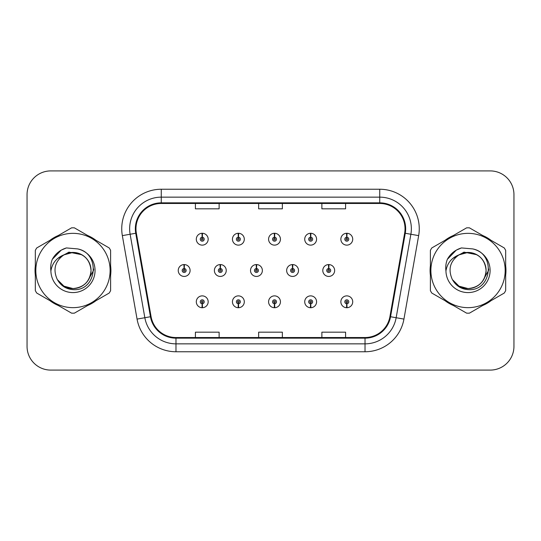 <?xml version="1.0" encoding="UTF-8"?>
<svg xmlns="http://www.w3.org/2000/svg" width="541" height="541" viewBox="0 0 541 541"><rect width="100%" height="100%" fill="white"/><g stroke="black" fill="none" stroke-linecap="round" stroke-linejoin="round"><path stroke-width="0.81" d="M238.29 303.778L238.121 307.721A5.931 5.931 0 0 0 238.635 307.721L238.466 303.778A1.975 1.975 0 0 0 240.353 301.804A1.975 1.975 0 0 0 238.378 299.822A1.975 1.975 0 0 0 236.403 301.804A1.975 1.975 0 0 0 238.29 303.778L238.344 302.588A0.791 0.791 0 0 1 237.587 301.804A0.791 0.791 0 0 1 238.378 301.012A0.791 0.791 0 0 1 239.169 301.804A0.791 0.791 0 0 1 238.412 302.588L238.466 303.778M274.429 303.778L274.26 307.721A5.931 5.931 0 0 0 274.774 307.721L274.605 303.778A1.975 1.975 0 0 0 276.492 301.804A1.975 1.975 0 0 0 274.517 299.822A1.975 1.975 0 0 0 272.542 301.804A1.975 1.975 0 0 0 274.429 303.778L274.483 302.588A0.791 0.791 0 0 1 273.726 301.804A0.791 0.791 0 0 1 274.517 301.012A0.791 0.791 0 0 1 275.308 301.804A0.791 0.791 0 0 1 274.551 302.588L274.605 303.778M310.568 303.778L310.392 307.721A5.931 5.931 0 0 0 310.913 307.721L310.737 303.778A1.975 1.975 0 0 0 312.63 301.804A1.975 1.975 0 0 0 310.656 299.822A1.975 1.975 0 0 0 308.674 301.804A1.975 1.975 0 0 0 310.568 303.778L310.622 302.588A0.791 0.791 0 0 1 309.865 301.804A0.791 0.791 0 0 1 310.656 301.012A0.791 0.791 0 0 1 311.447 301.804A0.791 0.791 0 0 1 310.69 302.588L310.737 303.778M346.707 303.778L346.531 307.721A5.931 5.931 0 0 0 347.052 307.721L346.876 303.778A1.975 1.975 0 0 0 348.769 301.804A1.975 1.975 0 0 0 346.795 299.822A1.975 1.975 0 0 0 344.813 301.804A1.975 1.975 0 0 0 346.707 303.778L346.754 302.588A0.791 0.791 0 0 1 346.003 301.804A0.791 0.791 0 0 1 346.795 301.012A0.791 0.791 0 0 1 347.579 301.804A0.791 0.791 0 0 1 346.828 302.588L346.876 303.778M202.151 303.778L201.982 307.721A5.931 5.931 0 0 0 202.496 307.721L202.327 303.778A1.975 1.975 0 0 0 204.214 301.804A1.975 1.975 0 0 0 202.239 299.822A1.975 1.975 0 0 0 200.265 301.804A1.975 1.975 0 0 0 202.151 303.778L202.206 302.588A0.791 0.791 0 0 1 201.448 301.804A0.791 0.791 0 0 1 202.239 301.012A0.791 0.791 0 0 1 203.031 301.804A0.791 0.791 0 0 1 202.273 302.588L202.327 303.778M220.397 268.525L220.566 264.576A5.931 5.931 0 0 0 220.052 264.576L220.221 268.525A1.975 1.975 0 0 0 218.334 270.5A1.975 1.975 0 0 0 220.309 272.475A1.975 1.975 0 0 0 222.283 270.5A1.975 1.975 0 0 0 220.397 268.525L220.343 269.709A0.791 0.791 0 0 1 221.1 270.5A0.791 0.791 0 0 1 220.309 271.291A0.791 0.791 0 0 1 219.518 270.5A0.791 0.791 0 0 1 220.275 269.709L220.221 268.525M256.535 268.525L256.704 264.576A5.931 5.931 0 0 0 256.191 264.576L256.36 268.525A1.975 1.975 0 0 0 254.473 270.5A1.975 1.975 0 0 0 256.448 272.475A1.975 1.975 0 0 0 258.422 270.5A1.975 1.975 0 0 0 256.535 268.525L256.481 269.709A0.791 0.791 0 0 1 257.239 270.5A0.791 0.791 0 0 1 256.448 271.291A0.791 0.791 0 0 1 255.656 270.5A0.791 0.791 0 0 1 256.414 269.709L256.36 268.525M292.667 268.525L292.843 264.576A5.931 5.931 0 0 0 292.323 264.576L292.498 268.525A1.975 1.975 0 0 0 290.612 270.5A1.975 1.975 0 0 0 292.586 272.475A1.975 1.975 0 0 0 294.561 270.5A1.975 1.975 0 0 0 292.667 268.525L292.62 269.709A0.791 0.791 0 0 1 293.378 270.5A0.791 0.791 0 0 1 292.586 271.291A0.791 0.791 0 0 1 291.795 270.5A0.791 0.791 0 0 1 292.553 269.709L292.498 268.525M328.806 268.525L328.982 264.576A5.931 5.931 0 0 0 328.461 264.576L328.637 268.525A1.975 1.975 0 0 0 326.744 270.5A1.975 1.975 0 0 0 328.725 272.475A1.975 1.975 0 0 0 330.7 270.5A1.975 1.975 0 0 0 328.806 268.525L328.759 269.709A0.791 0.791 0 0 1 329.51 270.5A0.791 0.791 0 0 1 328.725 271.291A0.791 0.791 0 0 1 327.934 270.5A0.791 0.791 0 0 1 328.691 269.709L328.637 268.525M184.258 268.525L184.427 264.576A5.931 5.931 0 0 0 183.913 264.576L184.082 268.525A1.975 1.975 0 0 0 182.195 270.5A1.975 1.975 0 0 0 184.17 272.475A1.975 1.975 0 0 0 186.145 270.5A1.975 1.975 0 0 0 184.258 268.525L184.204 269.709A0.791 0.791 0 0 1 184.961 270.5A0.791 0.791 0 0 1 184.17 271.291A0.791 0.791 0 0 1 183.379 270.5A0.791 0.791 0 0 1 184.136 269.709L184.082 268.525M238.466 237.222L238.635 233.279A5.931 5.931 0 0 0 238.121 233.279L238.29 237.222A1.975 1.975 0 0 0 236.403 239.196A1.975 1.975 0 0 0 238.378 241.178A1.975 1.975 0 0 0 240.353 239.196A1.975 1.975 0 0 0 238.466 237.222L238.412 238.412A0.791 0.791 0 0 1 239.169 239.196A0.791 0.791 0 0 1 238.378 239.988A0.791 0.791 0 0 1 237.587 239.196A0.791 0.791 0 0 1 238.344 238.412L238.29 237.222M274.605 237.222L274.774 233.279A5.931 5.931 0 0 0 274.26 233.279L274.429 237.222A1.975 1.975 0 0 0 272.542 239.196A1.975 1.975 0 0 0 274.517 241.178A1.975 1.975 0 0 0 276.492 239.196A1.975 1.975 0 0 0 274.605 237.222L274.551 238.412A0.791 0.791 0 0 1 275.308 239.196A0.791 0.791 0 0 1 274.517 239.988A0.791 0.791 0 0 1 273.726 239.196A0.791 0.791 0 0 1 274.483 238.412L274.429 237.222M310.737 237.222L310.913 233.279A5.931 5.931 0 0 0 310.392 233.279L310.568 237.222A1.975 1.975 0 0 0 308.674 239.196A1.975 1.975 0 0 0 310.656 241.178A1.975 1.975 0 0 0 312.63 239.196A1.975 1.975 0 0 0 310.737 237.222L310.69 238.412A0.791 0.791 0 0 1 311.447 239.196A0.791 0.791 0 0 1 310.656 239.988A0.791 0.791 0 0 1 309.865 239.196A0.791 0.791 0 0 1 310.622 238.412L310.568 237.222M346.876 237.222L347.052 233.279A5.931 5.931 0 0 0 346.531 233.279L346.707 237.222A1.975 1.975 0 0 0 344.813 239.196A1.975 1.975 0 0 0 346.795 241.178A1.975 1.975 0 0 0 348.769 239.196A1.975 1.975 0 0 0 346.876 237.222L346.828 238.412A0.791 0.791 0 0 1 347.579 239.196A0.791 0.791 0 0 1 346.795 239.988A0.791 0.791 0 0 1 346.003 239.196A0.791 0.791 0 0 1 346.754 238.412L346.707 237.222M202.327 237.222L202.496 233.279A5.931 5.931 0 0 0 201.982 233.279L202.151 237.222A1.975 1.975 0 0 0 200.265 239.196A1.975 1.975 0 0 0 202.239 241.178A1.975 1.975 0 0 0 204.214 239.196A1.975 1.975 0 0 0 202.327 237.222L202.273 238.412A0.791 0.791 0 0 1 203.031 239.196A0.791 0.791 0 0 1 202.239 239.988A0.791 0.791 0 0 1 201.448 239.196A0.791 0.791 0 0 1 202.206 238.412L202.151 237.222M35.037 270.5A37.938 37.938 0 0 0 35.327 275.234A37.938 37.938 0 0 1 35.327 265.766A37.938 37.938 0 0 0 35.037 270.5M50.049 300.735A37.938 37.938 0 0 0 58.252 305.469A37.938 37.938 0 0 1 50.049 300.735M87.696 305.469A37.938 37.938 0 0 0 95.892 300.735A37.938 37.938 0 0 1 87.696 305.469M110.614 275.234A37.938 37.938 0 0 0 110.614 265.766A37.938 37.938 0 0 1 110.614 275.234M430.088 270.5A37.938 37.938 0 0 0 430.386 275.234A37.938 37.938 0 0 1 430.386 265.766A37.938 37.938 0 0 0 430.088 270.5M445.108 300.735A37.938 37.938 0 0 0 453.304 305.469A37.938 37.938 0 0 1 445.108 300.735M482.748 305.469A37.938 37.938 0 0 0 490.951 300.735A37.938 37.938 0 0 1 482.748 305.469M505.673 275.234A37.938 37.938 0 0 0 505.673 265.766A37.938 37.938 0 0 1 505.673 275.234M135.967 228.769A25.292 25.292 0 0 1 161.265 203.47L379.735 203.47A25.292 25.292 0 0 1 404.648 233.157L389.926 316.627A25.292 25.292 0 0 1 365.019 337.53L175.981 337.53A25.292 25.292 0 0 1 151.074 316.627L136.352 233.157A25.292 25.292 0 0 1 135.967 228.769M135.338 228.769A25.927 25.927 0 0 0 135.73 233.266L150.452 316.735A25.927 25.927 0 0 0 175.981 338.159L365.019 338.159A25.927 25.927 0 0 0 390.548 316.735L405.27 233.266A25.927 25.927 0 0 0 379.735 202.841L161.265 202.841A25.927 25.927 0 0 0 135.338 228.769M122.34 235.626A39.52 39.52 0 0 1 161.265 189.242L379.735 189.242A39.52 39.52 0 0 1 418.66 235.626L403.938 319.095A39.52 39.52 0 0 1 365.019 351.758L175.981 351.758A39.52 39.52 0 0 1 137.062 319.095L122.34 235.626L130.124 234.253A31.615 31.615 0 0 1 161.265 197.147L379.735 197.147A31.615 31.615 0 0 1 410.876 234.253L396.154 317.723A31.615 31.615 0 0 1 365.019 343.853L175.981 343.853A31.615 31.615 0 0 1 144.846 317.723L130.124 234.253A31.615 31.615 0 0 1 129.644 228.769M95.892 240.265A37.938 37.938 0 0 0 87.696 235.531A37.938 37.938 0 0 1 95.892 240.265M58.252 235.531A37.938 37.938 0 0 0 50.049 240.265A37.938 37.938 0 0 1 58.252 235.531M490.951 240.265A37.938 37.938 0 0 0 482.748 235.531A37.938 37.938 0 0 1 490.951 240.265M453.304 235.531A37.938 37.938 0 0 0 445.108 240.265A37.938 37.938 0 0 1 453.304 235.531M513.95 194.618A23.709 23.709 0 0 0 490.241 170.909L50.759 170.909A23.709 23.709 0 0 0 27.05 194.618L27.05 346.382A23.709 23.709 0 0 0 50.759 370.091L490.241 370.091A23.709 23.709 0 0 0 513.95 346.382L513.95 194.618L513.95 346.382M258.645 203.47L258.645 208.826L282.355 208.826L282.355 203.47M195.409 203.47L195.409 208.826L219.125 208.826L219.125 203.47M321.875 203.47L321.875 208.826L345.591 208.826L345.591 203.47M282.355 337.53L282.355 332.174L258.645 332.174L258.645 337.53M219.125 337.53L219.125 332.174L195.409 332.174L195.409 337.53M345.591 337.53L345.591 332.174L321.875 332.174L321.875 337.53M27.05 194.618L27.05 346.382M490.241 170.909L50.759 170.909M50.759 370.091L490.241 370.091M208.17 239.196A5.931 5.931 0 0 0 202.496 233.279A5.931 5.931 0 0 1 208.17 239.196A5.931 5.931 0 0 1 202.239 245.127A5.931 5.931 0 0 1 196.309 239.196A5.931 5.931 0 0 1 201.982 233.279M190.101 270.5A5.931 5.931 0 0 0 184.427 264.576A5.931 5.931 0 0 1 190.101 270.5A5.931 5.931 0 0 1 184.17 276.431A5.931 5.931 0 0 1 178.239 270.5A5.931 5.931 0 0 1 183.913 264.576M196.309 301.804A5.931 5.931 0 0 0 201.982 307.721A5.931 5.931 0 0 1 196.309 301.804A5.931 5.931 0 0 1 202.239 295.873A5.931 5.931 0 0 1 208.17 301.804A5.931 5.931 0 0 1 202.496 307.721M93.701 269.005L93.505 270.5L87.399 281.388M81.772 254.716L68.95 252.133L57.549 258.571M91.03 269.851A18.069 18.069 0 0 0 63.933 254.858C55.081 261.154 52.822 269.29 57.163 279.251L57.407 279.677A18.069 18.069 0 0 0 72.974 288.569C83.95 287.501 89.968 281.476 91.044 270.5C89.968 259.524 83.95 253.499 72.974 252.431L63.933 254.858L72.974 252.431C83.95 253.499 89.968 259.524 91.044 270.5C89.968 281.476 83.95 287.501 72.974 288.569A18.069 18.069 0 0 0 91.044 270.5C89.968 259.524 83.95 253.499 72.974 252.431C83.95 253.499 89.968 259.524 91.044 270.5C89.968 281.476 83.95 287.501 72.974 288.569C83.95 287.501 89.968 281.476 91.044 270.5C89.968 259.524 83.95 253.499 72.974 252.431C83.95 253.499 89.968 259.524 91.044 270.5C89.968 281.476 83.95 287.501 72.974 288.569C83.95 287.501 89.968 281.476 91.044 270.5C89.968 259.524 83.95 253.499 72.974 252.431C83.95 253.499 89.968 259.524 91.044 270.5C89.968 281.476 83.95 287.501 72.974 288.569L63.939 286.148L57.407 279.677L63.939 286.148L72.974 288.569L63.939 286.148L57.407 279.677L63.939 286.148L72.974 288.569L63.939 286.148L57.407 279.677L63.939 286.148L72.974 288.569L63.939 286.148L57.407 279.677C60.869 285.776 66.056 289.09 72.974 289.624C97.137 291.646 100.91 253.134 77.606 248.907L66.408 247.934C60.159 249.854 55.453 253.661 52.281 259.355C50.834 263.122 50.374 266.997 50.895 270.98A22.086 22.086 0 0 0 72.974 292.586A22.086 22.086 0 0 0 77.606 248.907M72.974 307.653A37.153 37.153 0 0 0 110.121 270.5A37.153 37.153 0 0 0 72.974 233.347A37.153 37.153 0 0 0 35.821 270.5A37.153 37.153 0 0 0 72.974 307.653M72.974 313.185A42.685 42.685 0 0 0 74.374 313.158L109.221 293.039A42.685 42.685 0 0 0 110.614 290.618L110.614 250.382A42.685 42.685 0 0 0 109.221 247.961L74.374 227.842A42.685 42.685 0 0 0 71.574 227.842L36.727 247.961A42.685 42.685 0 0 0 35.327 250.382L35.327 290.618A42.685 42.685 0 0 0 36.727 293.039L71.574 313.158A42.685 42.685 0 0 0 72.974 313.185M50.895 270.98C52.173 263.197 56.521 257.82 63.933 254.858M52.281 259.355L61.221 250.145L66.273 247.974L61.221 250.145L52.308 259.308L61.221 250.145L66.273 247.974L61.221 250.145L52.281 259.355L61.221 250.145L66.408 247.934L61.221 250.145L58.279 252.16L61.221 250.145L66.408 247.934L61.221 250.145L58.279 252.16L61.221 250.145L66.408 247.934L61.221 250.145L58.279 252.16L61.221 250.145L66.408 247.934L61.221 250.145L58.279 252.16M66.273 247.974L61.221 250.145L52.308 259.308L61.221 250.145L66.273 247.974L61.221 250.145L52.308 259.308M488.76 269.005L488.557 270.5L482.45 281.388M476.824 254.716L464.002 252.133L452.601 258.571M486.082 269.851A18.069 18.069 0 0 0 458.984 254.858C450.132 261.154 447.874 269.29 452.215 279.251L452.459 279.677A18.069 18.069 0 0 0 468.026 288.569C479.001 287.501 485.027 281.476 486.095 270.5C485.027 259.524 479.001 253.499 468.026 252.431L458.984 254.858L468.026 252.431C479.001 253.499 485.027 259.524 486.095 270.5C485.027 281.476 479.001 287.501 468.026 288.569A18.069 18.069 0 0 0 486.095 270.5C485.027 259.524 479.001 253.499 468.026 252.431C479.001 253.499 485.027 259.524 486.095 270.5C485.027 281.476 479.001 287.501 468.026 288.569C479.001 287.501 485.027 281.476 486.095 270.5C485.027 259.524 479.001 253.499 468.026 252.431C479.001 253.499 485.027 259.524 486.095 270.5C485.027 281.476 479.001 287.501 468.026 288.569C479.001 287.501 485.027 281.476 486.095 270.5C485.027 259.524 479.001 253.499 468.026 252.431C479.001 253.499 485.027 259.524 486.095 270.5C485.027 281.476 479.001 287.501 468.026 288.569L458.991 286.148L452.459 279.677L458.991 286.148L468.026 288.569L458.991 286.148L452.459 279.677L458.991 286.148L468.026 288.569L458.991 286.148L452.459 279.677L458.991 286.148L468.026 288.569L458.991 286.148L452.459 279.677C455.921 285.776 461.108 289.09 468.026 289.624C492.188 291.646 495.962 253.134 472.658 248.907L461.459 247.934C455.218 249.854 450.504 253.661 447.333 259.355C445.885 263.122 445.426 266.997 445.946 270.98A22.086 22.086 0 0 0 468.026 292.586A22.086 22.086 0 0 0 472.658 248.907M468.026 307.653A37.153 37.153 0 0 0 505.179 270.5A37.153 37.153 0 0 0 468.026 233.347A37.153 37.153 0 0 0 430.879 270.5A37.153 37.153 0 0 0 468.026 307.653M468.026 313.185A42.685 42.685 0 0 0 469.426 313.158L504.273 293.039A42.685 42.685 0 0 0 505.673 290.618L505.673 250.382A42.685 42.685 0 0 0 504.273 247.961L469.426 227.842A42.685 42.685 0 0 0 466.626 227.842L431.779 247.961A42.685 42.685 0 0 0 430.386 250.382L430.386 290.618A42.685 42.685 0 0 0 431.779 293.039L466.626 313.158A42.685 42.685 0 0 0 468.026 313.185M445.946 270.98C447.224 263.197 451.573 257.82 458.984 254.858M461.324 247.974L456.273 250.145L447.36 259.308L456.273 250.145L461.324 247.974L456.273 250.145L447.36 259.308L456.273 250.145L461.324 247.974L456.273 250.145L447.36 259.308L456.273 250.145L461.324 247.974L456.273 250.145L447.333 259.355L456.273 250.145L461.459 247.934L456.273 250.145L453.331 252.16L456.273 250.145L461.459 247.934L456.273 250.145L453.331 252.16L456.273 250.145L461.459 247.934L456.273 250.145L453.331 252.16L456.273 250.145L461.459 247.934L456.273 250.145L453.331 252.16M244.302 239.196A5.931 5.931 0 0 0 238.635 233.279A5.931 5.931 0 0 1 244.302 239.196A5.931 5.931 0 0 1 238.378 245.127A5.931 5.931 0 0 1 232.447 239.196A5.931 5.931 0 0 1 238.121 233.279M280.441 239.196A5.931 5.931 0 0 0 274.774 233.279A5.931 5.931 0 0 1 280.441 239.196A5.931 5.931 0 0 1 274.517 245.127A5.931 5.931 0 0 1 268.586 239.196A5.931 5.931 0 0 1 274.26 233.279M316.58 239.196A5.931 5.931 0 0 0 310.913 233.279A5.931 5.931 0 0 1 316.58 239.196A5.931 5.931 0 0 1 310.656 245.127A5.931 5.931 0 0 1 304.725 239.196A5.931 5.931 0 0 1 310.392 233.279M352.718 239.196A5.931 5.931 0 0 0 347.052 233.279A5.931 5.931 0 0 1 352.718 239.196A5.931 5.931 0 0 1 346.795 245.127A5.931 5.931 0 0 1 340.864 239.196A5.931 5.931 0 0 1 346.531 233.279M232.447 301.804A5.931 5.931 0 0 0 238.121 307.721A5.931 5.931 0 0 1 232.447 301.804A5.931 5.931 0 0 1 238.378 295.873A5.931 5.931 0 0 1 244.302 301.804A5.931 5.931 0 0 1 238.635 307.721M268.586 301.804A5.931 5.931 0 0 0 274.26 307.721A5.931 5.931 0 0 1 268.586 301.804A5.931 5.931 0 0 1 274.517 295.873A5.931 5.931 0 0 1 280.441 301.804A5.931 5.931 0 0 1 274.774 307.721M304.725 301.804A5.931 5.931 0 0 0 310.392 307.721A5.931 5.931 0 0 1 304.725 301.804A5.931 5.931 0 0 1 310.656 295.873A5.931 5.931 0 0 1 316.58 301.804A5.931 5.931 0 0 1 310.913 307.721M340.864 301.804A5.931 5.931 0 0 0 346.531 307.721A5.931 5.931 0 0 1 340.864 301.804A5.931 5.931 0 0 1 346.795 295.873A5.931 5.931 0 0 1 352.718 301.804A5.931 5.931 0 0 1 347.052 307.721L346.909 304.563M226.239 270.5A5.931 5.931 0 0 0 220.566 264.576A5.931 5.931 0 0 1 226.239 270.5A5.931 5.931 0 0 1 220.309 276.431A5.931 5.931 0 0 1 214.378 270.5A5.931 5.931 0 0 1 220.052 264.576M262.371 270.5A5.931 5.931 0 0 0 256.704 264.576A5.931 5.931 0 0 1 262.371 270.5A5.931 5.931 0 0 1 256.448 276.431A5.931 5.931 0 0 1 250.517 270.5A5.931 5.931 0 0 1 256.191 264.576M298.51 270.5A5.931 5.931 0 0 0 292.843 264.576A5.931 5.931 0 0 1 298.51 270.5A5.931 5.931 0 0 1 292.586 276.431A5.931 5.931 0 0 1 286.656 270.5A5.931 5.931 0 0 1 292.323 264.576M334.649 270.5A5.931 5.931 0 0 0 328.982 264.576A5.931 5.931 0 0 1 334.649 270.5A5.931 5.931 0 0 1 328.725 276.431A5.931 5.931 0 0 1 322.794 270.5A5.931 5.931 0 0 1 328.461 264.576M379.735 189.242L379.735 202.841M130.124 234.253L135.73 233.266M175.981 351.758L175.981 338.159M365.019 338.159L365.019 351.758M390.548 316.735L403.938 319.095M137.062 319.095L150.452 316.735M405.27 233.266L418.66 235.626M161.265 189.242L161.265 202.841"/></g></svg>
